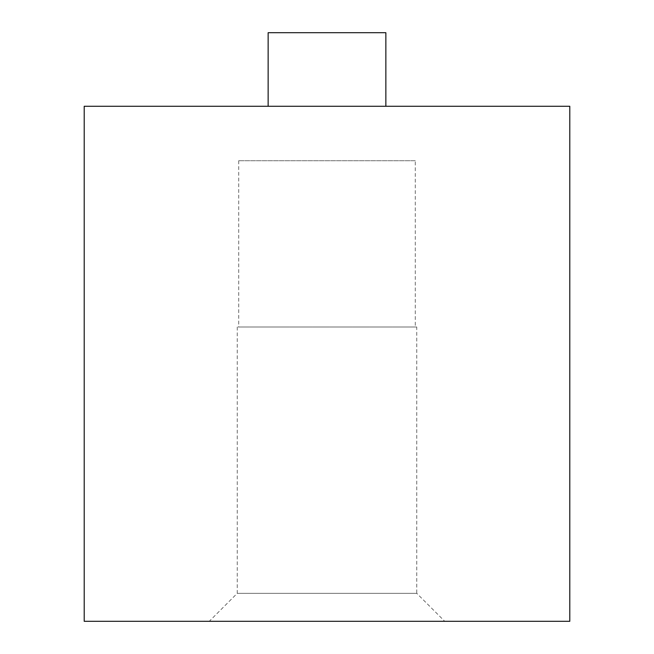 <?xml version="1.0" encoding="UTF-8"?>
<svg xmlns="http://www.w3.org/2000/svg" width="654" height="654" viewBox="0 0 654 654"><rect width="100%" height="100%" fill="white"/><g stroke="black" fill="none" stroke-linecap="round" stroke-linejoin="round"><path stroke-width="0.49" stroke-dasharray="3.27 2.45" d="M444.72 621.3L209.28 621.3L444.72 621.3L416.762 593.341L237.238 593.341L416.762 593.341L416.762 327L237.238 327L416.762 327M84.203 621.3L569.798 621.3M84.203 106.275L569.798 106.275M385.86 106.275L268.14 106.275L385.86 106.275M415.29 327L238.71 327L415.29 327L415.29 160.72L238.71 160.72L415.29 160.72M385.86 32.7L268.14 32.7M237.238 327L237.238 593.341L209.28 621.3M238.71 160.72L238.71 327"/><path stroke-width="0.98" d="M569.798 621.3L84.203 621.3L84.203 106.275L569.798 106.275L569.798 621.3M385.86 106.275L385.86 32.7L268.14 32.7L268.14 106.275"/></g></svg>
